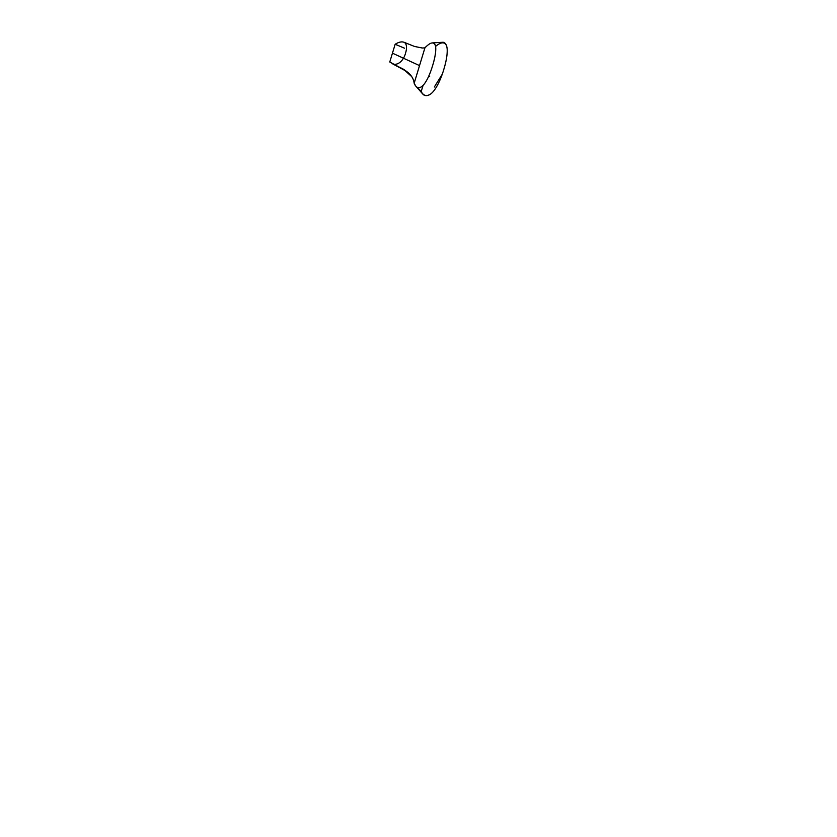 <?xml version="1.0" encoding="UTF-8"?>
<svg xmlns="http://www.w3.org/2000/svg" width="837" height="837" viewBox="0 0 837 837"><rect width="100%" height="100%" fill="white"/><g stroke="black" fill="none" stroke-linecap="round" stroke-linejoin="round"><path stroke-width="1.26" d="M421.199 91.547L423.083 85.353L421.199 91.547L417.234 87.32L421.199 91.547C423.334 95.606 426.315 96.548 430.124 94.372C435.125 91.264 440.513 80.603 443.756 69.607C446.152 61.854 447.303 55.284 447.22 49.896C447.01 41.431 441.79 40.94 435.564 46.433C440.555 42.122 445.043 41.285 446.56 45.951C448.193 50.429 446.738 59.929 443.756 69.607C440.492 80.655 435.073 91.369 430.051 94.424M447.22 49.896C447.094 46.255 446.006 42.813 443.16 42.248L432.3 42.917C437.071 42.164 436.59 53.108 432.583 65.725C430.364 73.112 427.268 80.3 424.077 84.223C420.749 88.147 417.977 88.774 415.78 86.096L414.169 83.25L424.934 47.814L426.922 45.899C431.285 42.007 434.11 41.944 435.397 45.69C436.485 49.529 435.125 57.481 432.583 65.725C430.051 74.231 426.295 82.413 422.664 85.772C419.034 89.318 415.884 87.697 414.169 83.25L414.169 83.25C413.52 77.046 409.094 73.018 404.867 70.214L389.77 61.99L395.158 44.267C398.674 42.07 401.614 41.39 403.978 42.248C406.866 43.461 407.127 48.222 405.516 53.286C403.57 60.881 397.115 66.374 392.145 63.581L403.026 68.99C407.839 72.045 413.394 76.094 414.169 83.25M429.663 76.659L428.91 75.79M419.546 65.61L392.469 53.17M442.229 74.263L434.309 87.038M430.124 94.372C427.592 95.962 425.322 96.056 423.323 94.654L415.78 86.096M426.922 45.899L424.715 47.897L422.256 48.002L414.556 46.464L403.978 42.248M395.158 44.267L404.533 48.201L395.158 44.267M392.145 63.581L405.045 70.58L411.846 76.742"/></g></svg>
